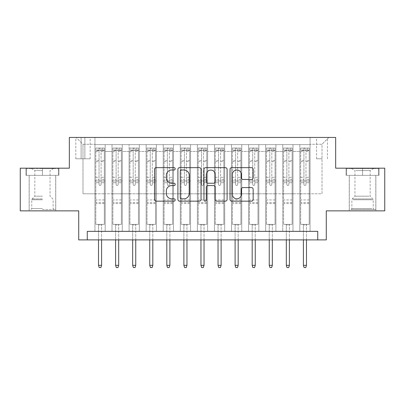 <?xml version="1.0" encoding="UTF-8"?>
<svg xmlns="http://www.w3.org/2000/svg" width="405" height="405" viewBox="0 0 405 405"><rect width="100%" height="100%" fill="white"/><g stroke="black" fill="none" stroke-linecap="round" stroke-linejoin="round"><path stroke-width="0.3" stroke-dasharray="2.02 1.52" d="M175.183 168.819A1.174 1.174 0 0 0 174.013 167.645L156.208 167.645A1.676 1.676 0 0 0 154.533 169.32L154.533 199.483A1.676 1.676 0 0 0 156.208 201.158L174.013 201.158A1.174 1.174 0 0 0 175.183 199.989A1.174 1.174 0 0 0 174.013 198.815L171.71 198.815A5.361 5.361 0 0 1 166.344 193.453L166.344 190.937A5.361 5.361 0 0 1 171.71 185.576L174.013 185.576A1.174 1.174 0 0 0 175.183 184.402A1.174 1.174 0 0 0 174.013 183.232L171.71 183.232A5.361 5.361 0 0 1 166.344 177.866L166.344 175.355A5.361 5.361 0 0 1 171.71 169.994L174.013 169.994A1.174 1.174 0 0 0 175.183 168.819M362.556 175.355L379.029 175.355L362.556 175.355L362.556 168.186L379.029 168.186L346.083 168.186L362.556 168.186L362.556 175.355L346.594 175.355L378.518 175.355L362.556 175.355L362.556 168.526L346.594 168.526L378.518 168.526L362.556 168.526L362.556 175.355M362.556 210.863L349.237 210.863L362.556 210.863M322.01 137.452L316.543 137.452L322.01 137.452M322.01 158.795L316.543 158.795L322.01 158.795M42.444 175.355L25.971 175.355L42.444 175.355L42.444 168.186L58.917 168.186L25.971 168.186L42.444 168.186L42.444 175.355L55.677 175.355L26.482 175.355L58.406 175.355L29.211 175.355L42.444 175.355L42.444 168.526L26.482 168.526L58.406 168.526L42.444 168.526L53.541 168.526L42.444 168.526L42.444 175.355M42.444 210.863L55.763 210.863L42.444 210.863M384.75 168.186L384.75 210.863L326.278 210.863L326.278 239.887L78.722 239.887L78.722 210.863L20.25 210.863L20.25 168.186L69.336 168.186L69.336 137.452L335.664 137.452L335.664 168.186L384.75 168.186M310.058 231.351L310.058 144.625L94.942 144.625L94.942 231.351L105.189 231.351L94.942 231.351L105.189 231.351L94.942 231.351L94.942 144.625L105.189 144.625L105.189 231.351L105.189 144.625L105.189 193.792L112.013 193.792L105.189 193.792L105.189 144.625L94.942 144.625L310.058 144.625L310.058 231.351L299.811 231.351L299.811 144.625L282.741 144.625L282.741 231.351L282.741 144.625L292.987 144.625L292.987 231.351L292.987 144.625L292.987 193.792L292.987 144.625L299.811 144.625L299.811 231.351L310.058 231.351L299.811 231.351L310.058 231.351L310.058 144.281L310.058 193.792L322.01 193.792L322.01 144.281L310.058 144.281L322.01 144.281L322.01 193.792L310.058 193.792L310.058 180.989L310.058 231.351M282.741 231.351L292.987 231.351L282.741 231.351L292.987 231.351L282.741 231.351L282.741 180.989L282.741 193.792L275.911 193.792L275.911 151.455L275.911 193.792L282.741 193.792L282.741 151.455L282.741 193.792L299.811 193.792L292.987 193.792L292.987 180.989L292.987 193.792L282.741 193.792L282.741 180.989L292.987 180.989L292.987 231.351L292.987 180.989L282.741 180.989L282.741 231.351M275.911 231.351L275.911 144.625L265.67 144.625L265.67 231.351L265.67 144.625L275.911 144.625L275.911 231.351L265.67 231.351L275.911 231.351L265.67 231.351L275.911 231.351L275.911 180.989L275.911 231.351M258.841 231.351L258.841 144.625L248.594 144.625L248.594 231.351L248.594 144.625L258.841 144.625L258.841 231.351L248.594 231.351L258.841 231.351L248.594 231.351L258.841 231.351L258.841 151.455L258.841 193.792L265.67 193.792L258.841 193.792L258.841 180.989L258.841 231.351M241.765 231.351L241.765 144.625L231.523 144.625L231.523 231.351L231.523 144.625L241.765 144.625L241.765 231.351L231.523 231.351L241.765 231.351L231.523 231.351L241.765 231.351L241.765 151.455L241.765 193.792L248.594 193.792L241.765 193.792L241.765 180.989L241.765 231.351M224.694 231.351L224.694 144.625L214.453 144.625L214.453 231.351L214.453 144.625L224.694 144.625L224.694 231.351L214.453 231.351L224.694 231.351L214.453 231.351L224.694 231.351L224.694 151.455L224.694 193.792L231.523 193.792L224.694 193.792L224.694 180.989L224.694 231.351M207.623 231.351L207.623 144.625L197.377 144.625L197.377 231.351L197.377 144.625L207.623 144.625L207.623 231.351L197.377 231.351L207.623 231.351L197.377 231.351L207.623 231.351L207.623 151.455L207.623 193.792L214.453 193.792L207.623 193.792L207.623 180.989L207.623 231.351M190.547 231.351L190.547 144.625L180.306 144.625L180.306 231.351L180.306 144.625L190.547 144.625L190.547 231.351L180.306 231.351L190.547 231.351L180.306 231.351L190.547 231.351L190.547 151.455L190.547 193.792L197.377 193.792L190.547 193.792L190.547 180.989L190.547 231.351M173.477 231.351L173.477 144.625L163.235 144.625L163.235 231.351L163.235 144.625L173.477 144.625L173.477 231.351L163.235 231.351L173.477 231.351L163.235 231.351L173.477 231.351L173.477 151.455L173.477 193.792L180.306 193.792L173.477 193.792L173.477 180.989L173.477 231.351M156.406 231.351L156.406 144.625L146.159 144.625L146.159 231.351L146.159 144.625L156.406 144.625L156.406 231.351L146.159 231.351L156.406 231.351L146.159 231.351L156.406 231.351L156.406 151.455L156.406 193.792L163.235 193.792L156.406 193.792L156.406 180.989L156.406 231.351M139.33 231.351L139.33 144.625L129.089 144.625L129.089 231.351L129.089 144.625L139.33 144.625L139.33 231.351L129.089 231.351L139.33 231.351L129.089 231.351L139.33 231.351L139.33 151.455L139.33 193.792L146.159 193.792L139.33 193.792L139.33 180.989L139.33 231.351M122.259 231.351L122.259 144.625L112.013 144.625L112.013 231.351L112.013 144.625L122.259 144.625L122.259 231.351L112.013 231.351L122.259 231.351L112.013 231.351L122.259 231.351L122.259 180.989L122.259 231.351M299.811 151.455L299.811 193.792L299.811 144.625L299.811 151.455L292.987 151.455L299.811 151.455M265.67 151.455L265.67 193.792L265.67 144.625L258.841 144.625L258.841 151.455L258.841 144.625L265.67 144.625L265.67 151.455L258.841 151.455L265.67 151.455M248.594 151.455L248.594 193.792L248.594 144.625L241.765 144.625L241.765 151.455L241.765 144.625L248.594 144.625L248.594 151.455L241.765 151.455L248.594 151.455M231.523 151.455L231.523 193.792L231.523 144.625L224.694 144.625L224.694 151.455L224.694 144.625L231.523 144.625L231.523 151.455L224.694 151.455L231.523 151.455M214.453 151.455L214.453 193.792L214.453 144.625L207.623 144.625L207.623 151.455L207.623 144.625L214.453 144.625L214.453 151.455L207.623 151.455L214.453 151.455M197.377 151.455L197.377 193.792L197.377 144.625L190.547 144.625L190.547 151.455L190.547 144.625L197.377 144.625L197.377 151.455L190.547 151.455L197.377 151.455M180.306 151.455L180.306 193.792L180.306 144.625L173.477 144.625L173.477 151.455L173.477 144.625L180.306 144.625L180.306 151.455L173.477 151.455L180.306 151.455M163.235 151.455L163.235 193.792L163.235 144.625L156.406 144.625L156.406 151.455L156.406 144.625L163.235 144.625L163.235 151.455L156.406 151.455L163.235 151.455M146.159 151.455L146.159 193.792L146.159 144.625L139.33 144.625L139.33 151.455L139.33 144.625L146.159 144.625L146.159 151.455L139.33 151.455L146.159 151.455M122.259 151.455L122.259 193.792L122.259 144.625L122.259 151.455L129.089 151.455L129.089 193.792L122.259 193.792L129.089 193.792L129.089 144.625L122.259 144.625L129.089 144.625L129.089 151.455L122.259 151.455M87.262 239.887L87.262 231.351L87.262 239.887L87.262 231.351L317.738 231.351L87.262 231.351L317.738 231.351L317.738 239.887M81.111 137.452L75.821 137.452L81.111 137.452L81.111 158.795L75.821 158.795L84.868 158.795L81.111 158.795L81.111 137.452M84.868 137.452L90.163 137.452L84.868 137.452L84.868 158.795L90.163 158.795L84.868 158.795L84.868 137.452M310.058 137.452L94.942 137.452L328.84 137.452L310.058 137.452L310.058 144.625L310.058 137.452M94.942 137.452L76.16 137.452L94.942 137.452L94.942 193.792L82.99 193.792L82.99 144.281L94.942 144.281L82.99 144.281L76.16 137.452L82.99 144.281L82.99 193.792L94.942 193.792L94.942 137.452M112.013 151.455L112.013 193.792L112.013 144.625L105.189 144.625L112.013 144.625L112.013 151.455L105.189 151.455L112.013 151.455M282.741 144.625L275.911 144.625L275.911 151.455L275.911 144.625L282.741 144.625L282.741 151.455L282.741 144.625M265.67 193.792L275.911 193.792L265.67 193.792L265.67 180.989L265.67 193.792M248.594 193.792L258.841 193.792L248.594 193.792L248.594 180.989L248.594 193.792M231.523 193.792L241.765 193.792L231.523 193.792L231.523 180.989L231.523 193.792M214.453 193.792L224.694 193.792L214.453 193.792L214.453 180.989L214.453 193.792M197.377 193.792L207.623 193.792L197.377 193.792L197.377 180.989L197.377 193.792M180.306 193.792L190.547 193.792L180.306 193.792L180.306 180.989L180.306 193.792M163.235 193.792L173.477 193.792L163.235 193.792L163.235 180.989L163.235 193.792M146.159 193.792L156.406 193.792L146.159 193.792L146.159 180.989L146.159 193.792M129.089 193.792L139.33 193.792L129.089 193.792L129.089 180.989L129.089 193.792M112.013 193.792L122.259 193.792L122.259 180.989L122.259 193.792L112.013 193.792L112.013 180.989L122.259 180.989L112.013 180.989L112.013 231.351L112.013 193.792M94.942 193.792L105.189 193.792L105.189 180.989L105.189 231.351L105.189 180.989L105.189 193.792L94.942 193.792L94.942 180.989L105.189 180.989L94.942 180.989L94.942 231.351L94.942 193.792M299.811 193.792L310.058 193.792L299.811 193.792L299.811 180.989L299.811 193.792M94.942 180.989L105.189 180.989L94.942 180.989M112.013 180.989L122.259 180.989L112.013 180.989M129.089 180.989L139.33 180.989L129.089 180.989L129.089 231.351L129.089 180.989L139.33 180.989L129.089 180.989M146.159 180.989L156.406 180.989L146.159 180.989L146.159 231.351L146.159 180.989L156.406 180.989L146.159 180.989M163.235 180.989L173.477 180.989L163.235 180.989L163.235 231.351L163.235 180.989L173.477 180.989L163.235 180.989M180.306 180.989L190.547 180.989L180.306 180.989L180.306 231.351L180.306 180.989L190.547 180.989L180.306 180.989M197.377 180.989L207.623 180.989L197.377 180.989L197.377 231.351L197.377 180.989L207.623 180.989L197.377 180.989M214.453 180.989L224.694 180.989L214.453 180.989L214.453 231.351L214.453 180.989L224.694 180.989L214.453 180.989M231.523 180.989L241.765 180.989L231.523 180.989L231.523 231.351L231.523 180.989L241.765 180.989L231.523 180.989M248.594 180.989L258.841 180.989L248.594 180.989L248.594 231.351L248.594 180.989L258.841 180.989L248.594 180.989M265.67 180.989L275.911 180.989L265.67 180.989L265.67 231.351L265.67 180.989L275.911 180.989L265.67 180.989M282.741 180.989L292.987 180.989L282.741 180.989M299.811 180.989L310.058 180.989L299.811 180.989L299.811 231.351L299.811 180.989L310.058 180.989L299.811 180.989M328.84 137.452L322.01 144.281L328.84 137.452M25.971 175.355L25.971 168.186L25.971 175.355M58.917 175.355L58.917 168.186L58.917 175.355M379.029 175.355L379.029 168.186L379.029 175.355M346.083 175.355L346.083 168.186L346.083 175.355M201.032 199.483L201.032 169.32A1.676 1.676 0 0 0 199.356 167.645L179.582 167.645A1.676 1.676 0 0 0 177.906 169.32L177.906 199.483A1.676 1.676 0 0 0 179.582 201.158L199.356 201.158A1.676 1.676 0 0 0 201.032 199.483M181.425 169.994A1.174 1.174 0 0 0 180.255 171.163L180.255 197.64A1.174 1.174 0 0 0 181.425 198.815L183.855 198.815A5.361 5.361 0 0 0 189.221 193.453L189.221 175.355A5.361 5.361 0 0 0 183.855 169.994L181.425 169.994M205.644 167.645L225.418 167.645A1.676 1.676 0 0 1 227.094 169.32L227.094 199.483A1.676 1.676 0 0 1 225.418 201.158L216.953 201.158A1.676 1.676 0 0 1 215.278 199.483L215.278 187.252A1.676 1.676 0 0 0 213.602 185.576L207.988 185.576A1.676 1.676 0 0 0 206.312 187.252L206.312 199.989A1.174 1.174 0 0 1 205.138 201.158A1.174 1.174 0 0 1 203.968 199.989L203.968 169.32A1.676 1.676 0 0 1 205.644 167.645M215.278 174.56A4.48 4.48 0 0 0 210.797 170.075A4.48 4.48 0 0 0 206.312 174.56L206.312 181.556A1.676 1.676 0 0 0 207.988 183.232L213.602 183.232A1.676 1.676 0 0 0 215.278 181.556L215.278 174.56M243.01 179.461L251.475 179.461A1.676 1.676 0 0 0 253.15 177.785L253.15 169.32A1.676 1.676 0 0 0 251.475 167.645L231.701 167.645A1.676 1.676 0 0 0 230.025 169.32L230.025 199.483A1.676 1.676 0 0 0 231.701 201.158L251.475 201.158A1.676 1.676 0 0 0 253.15 199.483L253.15 189.262A1.676 1.676 0 0 0 251.475 187.586L243.01 187.586A1.676 1.676 0 0 0 241.334 189.262L241.334 194.334A4.48 4.48 0 0 1 236.854 198.815A4.48 4.48 0 0 1 232.369 194.334L232.369 174.474A4.48 4.48 0 0 1 236.854 169.994A4.48 4.48 0 0 1 241.334 174.474L241.334 177.785A1.676 1.676 0 0 0 243.01 179.461M99.038 184.402A1.023 1.023 90 0 0 100.065 185.429A1.023 1.023 -90 0 1 99.038 184.402L99.038 182.69L99.038 184.402M102.627 148.038L102.627 150.26L104.333 150.26L104.333 148.038L95.798 148.038L95.798 224.355L95.798 182.69L99.038 182.69L99.038 179.531L95.798 179.531M95.798 148.038L95.798 182.69L99.038 182.69L99.038 150.706C99.721 150.113 100.405 150.113 101.088 150.706L101.088 177.314L104.333 177.314L104.333 224.355L95.798 224.355L102.197 224.355L101.599 224.952L98.526 224.952L101.599 224.952L101.599 265.326L98.526 265.326L98.526 224.952L97.929 224.355L98.526 224.952L98.526 239.887M104.333 150.26L104.333 177.314M104.333 148.038L104.333 224.355L102.197 224.355L101.599 224.952L101.599 239.887M102.627 150.26L97.504 150.26L97.504 148.038M95.798 150.26L97.504 150.26M101.088 184.402A1.023 1.023 -90 0 1 100.065 185.429A1.023 1.023 90 0 0 101.088 184.402L101.088 182.69L101.088 184.402M104.333 179.531L101.088 179.531L101.088 182.69L101.088 177.314M101.088 179.531L101.088 148.25L99.038 148.25L99.038 179.531M104.287 148.038L95.838 148.038L104.287 148.038M95.838 150.26L104.287 150.26L95.838 150.26M104.333 203.523L95.798 203.523M98.526 265.326L99.21 267.548L100.916 267.548L101.599 265.326M101.088 150.706L101.088 148.25M99.038 150.706L99.038 148.25L99.038 150.706M42.444 209.501L55.677 209.501L42.444 209.501M42.444 208.646L31.772 208.646L42.444 208.646M42.444 170.546L34.845 170.546L42.444 170.546M42.444 196.182L34.845 196.182L42.444 196.182M58.406 175.355L58.406 168.526L58.406 175.355M26.482 175.355L26.482 168.526L26.482 175.355M352.578 209.501L374.078 209.501L352.578 209.501M371.795 208.646L351.884 208.646L371.795 208.646M352.947 168.526L373.653 168.526L352.947 168.526M355.975 170.546L370.155 170.546L355.975 170.546M369.137 196.182L354.957 196.182L369.137 196.182M351.094 209.501L375.789 209.501L351.094 209.501M351.094 175.355L375.789 175.355L351.094 175.355M378.518 175.355L378.518 168.526L378.518 175.355M346.594 175.355L346.594 168.526L346.594 175.355M116.114 184.402A1.023 1.023 91.9 0 0 117.136 185.429A1.023 1.023 -88.1 0 1 116.114 184.402L116.114 182.69L116.114 184.402M119.698 148.038L119.698 150.26L121.404 150.26L121.404 148.038L112.868 148.038L112.868 224.355L112.868 182.69L116.114 182.69L116.114 179.531L112.868 179.531M112.868 148.038L112.868 182.69L116.114 182.69L116.114 150.706C116.792 150.113 117.475 150.113 118.164 150.706L118.164 177.314L121.404 177.314L121.404 224.355L112.868 224.355L119.272 224.355L118.675 224.952L115.602 224.952L118.675 224.952L118.675 265.326L115.602 265.326L115.602 224.952L115.005 224.355L115.602 224.952L115.602 239.887M121.404 150.26L121.404 177.314M121.404 148.038L121.404 224.355L119.272 224.355L118.675 224.952L118.675 239.887M119.698 150.26L114.574 150.26L114.574 148.038M112.868 150.26L114.574 150.26M118.164 184.402A1.023 1.023 -88.1 0 1 117.136 185.429A1.023 1.023 91.9 0 0 118.164 184.402L118.164 182.69L118.164 184.402M121.404 179.531L118.164 179.531L118.164 182.69L118.164 177.314M118.164 179.531L118.164 148.25L116.114 148.25L116.114 179.531M121.363 148.038L112.914 148.038L121.363 148.038M112.914 150.26L121.363 150.26L112.914 150.26M121.404 203.523L112.868 203.523M115.602 265.326L116.286 267.548L117.992 267.548L118.675 265.326M118.164 150.706L118.164 148.25M116.114 150.706L116.114 148.25L116.114 150.706M133.184 184.402A1.023 1.023 91.9 0 0 134.212 185.429A1.023 1.023 -88.1 0 1 133.184 184.402L133.184 182.69L133.184 184.402M136.769 148.038L136.769 150.26L138.48 150.26L138.48 148.038L129.939 148.038L129.939 224.355L129.939 182.69L133.184 182.69L133.184 179.531L129.939 179.531M129.939 148.038L129.939 182.69L133.184 182.69L133.184 150.706C133.868 150.113 134.551 150.113 135.235 150.706L135.235 177.314L138.48 177.314L138.48 224.355L129.939 224.355L136.343 224.355L135.746 224.952L132.673 224.952L135.746 224.952L135.746 265.326L132.673 265.326L132.673 224.952L132.076 224.355L132.673 224.952L132.673 239.887M138.48 150.26L138.48 177.314M138.48 148.038L138.48 224.355L136.343 224.355L135.746 224.952L135.746 239.887M136.769 150.26L131.65 150.26L131.65 148.038M129.939 150.26L131.65 150.26M135.235 184.402A1.023 1.023 -88.1 0 1 134.212 185.429A1.023 1.023 91.9 0 0 135.235 184.402L135.235 182.69L135.235 184.402M138.48 179.531L135.235 179.531L135.235 182.69L135.235 177.314M135.235 179.531L135.235 148.25L133.184 148.25L133.184 179.531M138.434 148.038L129.985 148.038L138.434 148.038M129.985 150.26L138.434 150.26L129.985 150.26M138.48 203.523L129.939 203.523M132.673 265.326L133.356 267.548L135.062 267.548L135.746 265.326M135.235 150.706L135.235 148.25M133.184 150.706L133.184 148.25L133.184 150.706M150.26 184.402A1.023 1.023 91.9 0 0 151.283 185.429A1.023 1.023 -88.1 0 1 150.26 184.402L150.26 182.69L150.26 184.402M153.844 148.038L153.844 150.26L155.55 150.26L155.55 148.038L147.015 148.038L147.015 224.355L147.015 182.69L150.26 182.69L150.26 179.531L147.015 179.531M147.015 148.038L147.015 182.69L150.26 182.69L150.26 150.706C150.938 150.113 151.622 150.113 152.305 150.706L152.305 177.314L155.55 177.314L155.55 224.355L147.015 224.355L153.414 224.355L152.817 224.952L149.744 224.952L152.817 224.952L152.817 265.326L149.744 265.326L149.744 224.952L149.146 224.355L149.744 224.952L149.744 239.887M155.55 150.26L155.55 177.314M155.55 148.038L155.55 224.355L153.414 224.355L152.817 224.952L152.817 239.887M153.844 150.26L148.721 150.26L148.721 148.038M147.015 150.26L148.721 150.26M152.305 184.402A1.023 1.023 -88.1 0 1 151.283 185.429A1.023 1.023 91.9 0 0 152.305 184.402L152.305 182.69L152.305 184.402M155.55 179.531L152.305 179.531L152.305 182.69L152.305 177.314M152.305 179.531L152.305 148.25L150.26 148.25L150.26 179.531M155.51 148.038L147.055 148.038L155.51 148.038M147.055 150.26L155.51 150.26L147.055 150.26M155.55 203.523L147.015 203.523M149.744 265.326L150.427 267.548L152.138 267.548L152.817 265.326M152.305 150.706L152.305 148.25M150.26 150.706L150.26 148.25L150.26 150.706M167.331 184.402A1.023 1.023 91.9 0 0 168.353 185.429A1.023 1.023 -88.1 0 1 167.331 184.402L167.331 182.69L167.331 184.402M170.915 148.038L170.915 150.26L172.621 150.26L172.621 148.038L164.086 148.038L164.086 224.355L164.086 182.69L167.331 182.69L167.331 179.531L164.086 179.531M164.086 148.038L164.086 182.69L167.331 182.69L167.331 150.706C168.009 150.113 168.693 150.113 169.381 150.706L169.381 177.314L172.621 177.314L172.621 224.355L164.086 224.355L170.49 224.355L169.892 224.952L166.819 224.952L169.892 224.952L169.892 265.326L166.819 265.326L166.819 224.952L166.222 224.355L166.819 224.952L166.819 239.887M172.621 150.26L172.621 177.314M172.621 148.038L172.621 224.355L170.49 224.355L169.892 224.952L169.892 239.887M170.915 150.26L165.792 150.26L165.792 148.038M164.086 150.26L165.792 150.26M169.381 184.402A1.023 1.023 -88.1 0 1 168.353 185.429A1.023 1.023 91.9 0 0 169.381 184.402L169.381 182.69L169.381 184.402M172.621 179.531L169.381 179.531L169.381 182.69L169.381 177.314M169.381 179.531L169.381 148.25L167.331 148.25L167.331 179.531M172.581 148.038L164.131 148.038L172.581 148.038M164.131 150.26L172.581 150.26L164.131 150.26M172.621 203.523L164.086 203.523M166.819 265.326L167.503 267.548L169.209 267.548L169.892 265.326M169.381 150.706L169.381 148.25M167.331 150.706L167.331 148.25L167.331 150.706M184.402 184.402A1.023 1.023 91.9 0 0 185.429 185.429A1.023 1.023 -88.1 0 1 184.402 184.402L184.402 182.69L184.402 184.402M187.986 148.038L187.986 150.26L189.697 150.26L189.697 148.038L181.162 148.038L181.162 224.355L181.162 182.69L184.402 182.69L184.402 179.531L181.162 179.531M181.162 148.038L181.162 182.69L184.402 182.69L184.402 150.706C185.085 150.113 185.768 150.113 186.452 150.706L186.452 177.314L189.697 177.314L189.697 224.355L181.162 224.355L187.561 224.355L186.963 224.952L183.89 224.952L186.963 224.952L186.963 265.326L183.89 265.326L183.89 224.952L183.293 224.355L183.89 224.952L183.89 239.887M189.697 150.26L189.697 177.314M189.697 148.038L189.697 224.355L187.561 224.355L186.963 224.952L186.963 239.887M187.986 150.26L182.868 150.26L182.868 148.038M181.162 150.26L182.868 150.26M186.452 184.402A1.023 1.023 -88.1 0 1 185.429 185.429A1.023 1.023 91.9 0 0 186.452 184.402L186.452 182.69L186.452 184.402M189.697 179.531L186.452 179.531L186.452 182.69L186.452 177.314M186.452 179.531L186.452 148.25L184.402 148.25L184.402 179.531M189.651 148.038L181.202 148.038L189.651 148.038M181.202 150.26L189.651 150.26L181.202 150.26M189.697 203.523L181.162 203.523M183.89 265.326L184.574 267.548L186.28 267.548L186.963 265.326M186.452 150.706L186.452 148.25M184.402 150.706L184.402 148.25L184.402 150.706M201.477 184.402A1.023 1.023 91.9 0 0 202.5 185.429A1.023 1.023 -88.1 0 1 201.477 184.402L201.477 182.69L201.477 184.402M205.062 148.038L205.062 150.26L206.768 150.26L206.768 148.038L198.232 148.038L198.232 224.355L198.232 182.69L201.477 182.69L201.477 179.531L198.232 179.531M198.232 148.038L198.232 182.69L201.477 182.69L201.477 150.706C202.156 150.113 202.839 150.113 203.523 150.706L203.523 177.314L206.768 177.314L206.768 224.355L198.232 224.355L204.636 224.355L204.039 224.952L200.961 224.952L204.039 224.952L204.039 265.326L200.961 265.326L200.961 224.952L200.364 224.355L200.961 224.952L200.961 239.887M206.768 150.26L206.768 177.314M206.768 148.038L206.768 224.355L204.636 224.355L204.039 224.952L204.039 239.887M205.062 150.26L199.938 150.26L199.938 148.038M198.232 150.26L199.938 150.26M203.523 184.402A1.023 1.023 -88.1 0 1 202.5 185.429A1.023 1.023 91.9 0 0 203.523 184.402L203.523 182.69L203.523 184.402M206.768 179.531L203.523 179.531L203.523 182.69L203.523 177.314M203.523 179.531L203.523 148.25L201.477 148.25L201.477 179.531M206.727 148.038L198.273 148.038L206.727 148.038M198.273 150.26L206.727 150.26L198.273 150.26M206.768 203.523L198.232 203.523M200.961 265.326L201.644 267.548L203.356 267.548L204.039 265.326M203.523 150.706L203.523 148.25M201.477 150.706L201.477 148.25L201.477 150.706M218.548 184.402A1.023 1.023 91.9 0 0 219.571 185.429A1.023 1.023 -88.1 0 1 218.548 184.402L218.548 182.69L218.548 184.402M222.132 148.038L222.132 150.26L223.838 150.26L223.838 148.038L215.303 148.038L215.303 224.355L215.303 182.69L218.548 182.69L218.548 179.531L215.303 179.531M215.303 148.038L215.303 182.69L218.548 182.69L218.548 150.706C219.232 150.113 219.91 150.113 220.598 150.706L220.598 177.314L223.838 177.314L223.838 224.355L215.303 224.355L221.707 224.355L221.11 224.952L218.037 224.952L221.11 224.952L221.11 265.326L218.037 265.326L218.037 224.952L217.439 224.355L218.037 224.952L218.037 239.887M223.838 150.26L223.838 177.314M223.838 148.038L223.838 224.355L221.707 224.355L221.11 224.952L221.11 239.887M222.132 150.26L217.014 150.26L217.014 148.038M215.303 150.26L217.014 150.26M220.598 184.402A1.023 1.023 -88.1 0 1 219.571 185.429A1.023 1.023 91.9 0 0 220.598 184.402L220.598 182.69L220.598 184.402M223.838 179.531L220.598 179.531L220.598 182.69L220.598 177.314M220.598 179.531L220.598 148.25L218.548 148.25L218.548 179.531M223.798 148.038L215.349 148.038L223.798 148.038M215.349 150.26L223.798 150.26L215.349 150.26M223.838 203.523L215.303 203.523M218.037 265.326L218.72 267.548L220.426 267.548L221.11 265.326M220.598 150.706L220.598 148.25M218.548 150.706L218.548 148.25L218.548 150.706M235.619 184.402A1.023 1.023 91.9 0 0 236.647 185.429A1.023 1.023 -88.1 0 1 235.619 184.402L235.619 182.69L235.619 184.402M239.208 148.038L239.208 150.26L240.914 150.26L240.914 148.038L232.379 148.038L232.379 224.355L232.379 182.69L235.619 182.69L235.619 179.531L232.379 179.531M232.379 148.038L232.379 182.69L235.619 182.69L235.619 150.706C236.302 150.113 236.986 150.113 237.669 150.706L237.669 177.314L240.914 177.314L240.914 224.355L232.379 224.355L238.778 224.355L238.18 224.952L235.108 224.952L238.18 224.952L238.18 265.326L235.108 265.326L235.108 224.952L234.51 224.355L235.108 224.952L235.108 239.887M240.914 150.26L240.914 177.314M240.914 148.038L240.914 224.355L238.778 224.355L238.18 224.952L238.18 239.887M239.208 150.26L234.085 150.26L234.085 148.038M232.379 150.26L234.085 150.26M237.669 184.402A1.023 1.023 -88.1 0 1 236.647 185.429A1.023 1.023 91.9 0 0 237.669 184.402L237.669 182.69L237.669 184.402M240.914 179.531L237.669 179.531L237.669 182.69L237.669 177.314M237.669 179.531L237.669 148.25L235.619 148.25L235.619 179.531M240.869 148.038L232.419 148.038L240.869 148.038M232.419 150.26L240.869 150.26L232.419 150.26M240.914 203.523L232.379 203.523M235.108 265.326L235.791 267.548L237.497 267.548L238.18 265.326M237.669 150.706L237.669 148.25M235.619 150.706L235.619 148.25L235.619 150.706M252.695 184.402A1.023 1.023 91.9 0 0 253.717 185.429A1.023 1.023 -88.1 0 1 252.695 184.402L252.695 182.69L252.695 184.402M256.279 148.038L256.279 150.26L257.985 150.26L257.985 148.038L249.45 148.038L249.45 224.355L249.45 182.69L252.695 182.69L252.695 179.531L249.45 179.531M249.45 148.038L249.45 182.69L252.695 182.69L252.695 150.706C253.373 150.113 254.056 150.113 254.74 150.706L254.74 177.314L257.985 177.314L257.985 224.355L249.45 224.355L255.854 224.355L255.256 224.952L252.183 224.952L255.256 224.952L255.256 265.326L252.183 265.326L252.183 224.952L251.586 224.355L252.183 224.952L252.183 239.887M257.985 150.26L257.985 177.314M257.985 148.038L257.985 224.355L255.854 224.355L255.256 224.952L255.256 239.887M256.279 150.26L251.156 150.26L251.156 148.038M249.45 150.26L251.156 150.26M254.74 184.402A1.023 1.023 -88.1 0 1 253.717 185.429A1.023 1.023 91.9 0 0 254.74 184.402L254.74 182.69L254.74 184.402M257.985 179.531L254.74 179.531L254.74 182.69L254.74 177.314M254.74 179.531L254.74 148.25L252.695 148.25L252.695 179.531M257.945 148.038L249.49 148.038L257.945 148.038M249.49 150.26L257.945 150.26L249.49 150.26M257.985 203.523L249.45 203.523M252.183 265.326L252.862 267.548L254.573 267.548L255.256 265.326M254.74 150.706L254.74 148.25M252.695 150.706L252.695 148.25L252.695 150.706M269.765 184.402A1.023 1.023 91.9 0 0 270.788 185.429A1.023 1.023 -88.1 0 1 269.765 184.402L269.765 182.69L269.765 184.402M273.35 148.038L273.35 150.26L275.061 150.26L275.061 148.038L266.52 148.038L266.52 224.355L266.52 182.69L269.765 182.69L269.765 179.531L266.52 179.531M266.52 148.038L266.52 182.69L269.765 182.69L269.765 150.706C270.449 150.113 271.132 150.113 271.816 150.706L271.816 177.314L275.061 177.314L275.061 224.355L266.52 224.355L272.924 224.355L272.327 224.952L269.254 224.952L272.327 224.952L272.327 265.326L269.254 265.326L269.254 224.952L268.657 224.355L269.254 224.952L269.254 239.887M275.061 150.26L275.061 177.314M275.061 148.038L275.061 224.355L272.924 224.355L272.327 224.952L272.327 239.887M273.35 150.26L268.231 150.26L268.231 148.038M266.52 150.26L268.231 150.26M271.816 184.402A1.023 1.023 -88.1 0 1 270.788 185.429A1.023 1.023 91.9 0 0 271.816 184.402L271.816 182.69L271.816 184.402M275.061 179.531L271.816 179.531L271.816 182.69L271.816 177.314M271.816 179.531L271.816 148.25L269.765 148.25L269.765 179.531M275.015 148.038L266.566 148.038L275.015 148.038M266.566 150.26L275.015 150.26L266.566 150.26M275.061 203.523L266.52 203.523M269.254 265.326L269.938 267.548L271.644 267.548L272.327 265.326M271.816 150.706L271.816 148.25M269.765 150.706L269.765 148.25L269.765 150.706M286.836 184.402A1.023 1.023 91.9 0 0 287.864 185.429A1.023 1.023 -88.1 0 1 286.836 184.402L286.836 182.69L286.836 184.402M290.425 148.038L290.425 150.26L292.132 150.26L292.132 148.038L283.596 148.038L283.596 224.355L283.596 182.69L286.836 182.69L286.836 179.531L283.596 179.531M283.596 148.038L283.596 182.69L286.836 182.69L286.836 150.706C287.52 150.113 288.203 150.113 288.886 150.706L288.886 177.314L292.132 177.314L292.132 224.355L283.596 224.355L289.995 224.355L289.398 224.952L286.325 224.952L289.398 224.952L289.398 265.326L286.325 265.326L286.325 224.952L285.727 224.355L286.325 224.952L286.325 239.887M292.132 150.26L292.132 177.314M292.132 148.038L292.132 224.355L289.995 224.355L289.398 224.952L289.398 239.887M290.425 150.26L285.302 150.26L285.302 148.038M283.596 150.26L285.302 150.26M288.886 184.402A1.023 1.023 -88.1 0 1 287.864 185.429A1.023 1.023 91.9 0 0 288.886 184.402L288.886 182.69L288.886 184.402M292.132 179.531L288.886 179.531L288.886 182.69L288.886 177.314M288.886 179.531L288.886 148.25L286.836 148.25L286.836 179.531M292.086 148.038L283.637 148.038L292.086 148.038M283.637 150.26L292.086 150.26L283.637 150.26M292.132 203.523L283.596 203.523M286.325 265.326L287.008 267.548L288.714 267.548L289.398 265.326M288.886 150.706L288.886 148.25M286.836 150.706L286.836 148.25L286.836 150.706M303.912 184.402A1.023 1.023 91.9 0 0 304.935 185.429A1.023 1.023 -88.1 0 1 303.912 184.402L303.912 182.69L303.912 184.402M307.496 148.038L307.496 150.26L309.202 150.26L309.202 148.038L300.667 148.038L300.667 224.355L300.667 182.69L303.912 182.69L303.912 179.531L300.667 179.531M300.667 148.038L300.667 182.69L303.912 182.69L303.912 150.706C304.59 150.113 305.274 150.113 305.962 150.706L305.962 177.314L309.202 177.314L309.202 224.355L300.667 224.355L307.071 224.355L306.474 224.952L303.401 224.952L306.474 224.952L306.474 265.326L303.401 265.326L303.401 224.952L302.803 224.355L303.401 224.952L303.401 239.887M309.202 150.26L309.202 177.314M309.202 148.038L309.202 224.355L307.071 224.355L306.474 224.952L306.474 239.887M307.496 150.26L302.373 150.26L302.373 148.038M300.667 150.26L302.373 150.26M305.962 184.402A1.023 1.023 -88.1 0 1 304.935 185.429A1.023 1.023 91.9 0 0 305.962 184.402L305.962 182.69L305.962 184.402M309.202 179.531L305.962 179.531L305.962 182.69L305.962 177.314M305.962 179.531L305.962 148.25L303.912 148.25L303.912 179.531M309.162 148.038L300.712 148.038L309.162 148.038M300.712 150.26L309.162 150.26L300.712 150.26M309.202 203.523L300.667 203.523M303.401 265.326L304.084 267.548L305.79 267.548L306.474 265.326M305.962 150.706L305.962 148.25M303.912 150.706L303.912 148.25L303.912 150.706M282.741 151.455L275.911 151.455L282.741 151.455M104.333 199.938L95.798 199.938M104.333 182.69L101.088 182.69L104.333 182.69M95.798 177.314L99.038 177.314M99.038 160.608L95.798 160.608M104.333 160.608L101.088 160.608M95.798 161.605L99.038 161.605M101.088 161.605L104.333 161.605M99.038 150.528L95.798 150.528M95.798 151.526L99.038 151.526M104.333 150.528L101.088 150.528M101.088 151.526L104.333 151.526M104.333 202.561L95.798 202.561M42.444 199.751L31.772 199.751L42.444 199.751M42.444 198.906L32.122 198.906L42.444 198.906M353.317 199.751L373.228 199.751L353.317 199.751M371.491 198.906L352.234 198.906L371.491 198.906M121.404 199.938L112.868 199.938M121.404 182.69L118.164 182.69L121.404 182.69M112.868 177.314L116.114 177.314M116.114 160.608L112.868 160.608M121.404 160.608L118.164 160.608M112.868 161.605L116.114 161.605M118.164 161.605L121.404 161.605M116.114 150.528L112.868 150.528M112.868 151.526L116.114 151.526M121.404 150.528L118.164 150.528M118.164 151.526L121.404 151.526M121.404 202.561L112.868 202.561M138.48 199.938L129.939 199.938M138.48 182.69L135.235 182.69L138.48 182.69M129.939 177.314L133.184 177.314M133.184 160.608L129.939 160.608M138.48 160.608L135.235 160.608M129.939 161.605L133.184 161.605M135.235 161.605L138.48 161.605M133.184 150.528L129.939 150.528M129.939 151.526L133.184 151.526M138.48 150.528L135.235 150.528M135.235 151.526L138.48 151.526M138.48 202.561L129.939 202.561M155.55 199.938L147.015 199.938M155.55 182.69L152.305 182.69L155.55 182.69M147.015 177.314L150.26 177.314M150.26 160.608L147.015 160.608M155.55 160.608L152.305 160.608M147.015 161.605L150.26 161.605M152.305 161.605L155.55 161.605M150.26 150.528L147.015 150.528M147.015 151.526L150.26 151.526M155.55 150.528L152.305 150.528M152.305 151.526L155.55 151.526M155.55 202.561L147.015 202.561M172.621 199.938L164.086 199.938M172.621 182.69L169.381 182.69L172.621 182.69M164.086 177.314L167.331 177.314M167.331 160.608L164.086 160.608M172.621 160.608L169.381 160.608M164.086 161.605L167.331 161.605M169.381 161.605L172.621 161.605M167.331 150.528L164.086 150.528M164.086 151.526L167.331 151.526M172.621 150.528L169.381 150.528M169.381 151.526L172.621 151.526M172.621 202.561L164.086 202.561M189.697 199.938L181.162 199.938M189.697 182.69L186.452 182.69L189.697 182.69M181.162 177.314L184.402 177.314M184.402 160.608L181.162 160.608M189.697 160.608L186.452 160.608M181.162 161.605L184.402 161.605M186.452 161.605L189.697 161.605M184.402 150.528L181.162 150.528M181.162 151.526L184.402 151.526M189.697 150.528L186.452 150.528M186.452 151.526L189.697 151.526M189.697 202.561L181.162 202.561M206.768 199.938L198.232 199.938M206.768 182.69L203.523 182.69L206.768 182.69M198.232 177.314L201.477 177.314M201.477 160.608L198.232 160.608M206.768 160.608L203.523 160.608M198.232 161.605L201.477 161.605M203.523 161.605L206.768 161.605M201.477 150.528L198.232 150.528M198.232 151.526L201.477 151.526M206.768 150.528L203.523 150.528M203.523 151.526L206.768 151.526M206.768 202.561L198.232 202.561M223.838 199.938L215.303 199.938M223.838 182.69L220.598 182.69L223.838 182.69M215.303 177.314L218.548 177.314M218.548 160.608L215.303 160.608M223.838 160.608L220.598 160.608M215.303 161.605L218.548 161.605M220.598 161.605L223.838 161.605M218.548 150.528L215.303 150.528M215.303 151.526L218.548 151.526M223.838 150.528L220.598 150.528M220.598 151.526L223.838 151.526M223.838 202.561L215.303 202.561M240.914 199.938L232.379 199.938M240.914 182.69L237.669 182.69L240.914 182.69M232.379 177.314L235.619 177.314M235.619 160.608L232.379 160.608M240.914 160.608L237.669 160.608M232.379 161.605L235.619 161.605M237.669 161.605L240.914 161.605M235.619 150.528L232.379 150.528M232.379 151.526L235.619 151.526M240.914 150.528L237.669 150.528M237.669 151.526L240.914 151.526M240.914 202.561L232.379 202.561M257.985 199.938L249.45 199.938M257.985 182.69L254.74 182.69L257.985 182.69M249.45 177.314L252.695 177.314M252.695 160.608L249.45 160.608M257.985 160.608L254.74 160.608M249.45 161.605L252.695 161.605M254.74 161.605L257.985 161.605M252.695 150.528L249.45 150.528M249.45 151.526L252.695 151.526M257.985 150.528L254.74 150.528M254.74 151.526L257.985 151.526M257.985 202.561L249.45 202.561M275.061 199.938L266.52 199.938M275.061 182.69L271.816 182.69L275.061 182.69M266.52 177.314L269.765 177.314M269.765 160.608L266.52 160.608M275.061 160.608L271.816 160.608M266.52 161.605L269.765 161.605M271.816 161.605L275.061 161.605M269.765 150.528L266.52 150.528M266.52 151.526L269.765 151.526M275.061 150.528L271.816 150.528M271.816 151.526L275.061 151.526M275.061 202.561L266.52 202.561M292.132 199.938L283.596 199.938M292.132 182.69L288.886 182.69L292.132 182.69M283.596 177.314L286.836 177.314M286.836 160.608L283.596 160.608M292.132 160.608L288.886 160.608M283.596 161.605L286.836 161.605M288.886 161.605L292.132 161.605M286.836 150.528L283.596 150.528M283.596 151.526L286.836 151.526M292.132 150.528L288.886 150.528M288.886 151.526L292.132 151.526M292.132 202.561L283.596 202.561M309.202 199.938L300.667 199.938M309.202 182.69L305.962 182.69L309.202 182.69M300.667 177.314L303.912 177.314M303.912 160.608L300.667 160.608M309.202 160.608L305.962 160.608M300.667 161.605L303.912 161.605M305.962 161.605L309.202 161.605M303.912 150.528L300.667 150.528M300.667 151.526L303.912 151.526M309.202 150.528L305.962 150.528M305.962 151.526L309.202 151.526M309.202 202.561L300.667 202.561M349.237 210.863L349.237 175.355M316.543 158.795L316.543 137.452M29.13 210.863L29.13 175.355M55.763 210.863L55.763 175.355M75.821 158.795L75.821 137.452M90.163 158.795L90.163 137.452M327.473 158.795L327.473 137.452M375.87 210.863L375.87 175.355M31.347 168.526L34.845 170.546L34.845 196.182L32.122 198.906L31.772 199.751L31.772 208.646L30.922 209.501M55.677 209.501L55.677 175.355M29.211 209.501L29.211 175.355M53.541 168.526L50.043 170.546L50.043 196.182L52.766 198.906L53.116 199.751L53.116 208.646L53.966 209.501M351.459 168.526L354.957 170.546L354.957 196.182L352.234 198.906L351.884 199.751L351.884 208.646L351.034 209.501M375.789 209.501L375.789 175.355M349.323 209.501L349.323 175.355M373.653 168.526L370.155 170.546L370.155 196.182L372.878 198.906L373.228 199.751L373.228 208.646L374.078 209.501"/><path stroke-width="0.61" d="M175.183 168.819A1.174 1.174 0 0 0 174.013 167.645L156.208 167.645A1.676 1.676 0 0 0 154.533 169.32L154.533 199.483A1.676 1.676 0 0 0 156.208 201.158L174.013 201.158A1.174 1.174 0 0 0 175.183 199.989A1.174 1.174 0 0 0 174.013 198.815L171.71 198.815A5.361 5.361 0 0 1 166.344 193.453L166.344 190.937A5.361 5.361 0 0 1 171.71 185.576L174.013 185.576A1.174 1.174 0 0 0 175.183 184.402A1.174 1.174 0 0 0 174.013 183.232L171.71 183.232A5.361 5.361 0 0 1 166.344 177.866L166.344 175.355A5.361 5.361 0 0 1 171.71 169.994L174.013 169.994A1.174 1.174 0 0 0 175.183 168.819M251.475 179.461A1.676 1.676 0 0 0 253.15 177.785L253.15 169.32A1.676 1.676 0 0 0 251.475 167.645L231.701 167.645A1.676 1.676 0 0 0 230.025 169.32L230.025 199.483A1.676 1.676 0 0 0 231.701 201.158L251.475 201.158A1.676 1.676 0 0 0 253.15 199.483L253.15 189.262A1.676 1.676 0 0 0 251.475 187.586L243.01 187.586A1.676 1.676 0 0 0 241.334 189.262L241.334 194.334A4.48 4.48 0 0 1 236.854 198.815A4.48 4.48 0 0 1 232.369 194.334L232.369 174.474A4.48 4.48 0 0 1 236.854 169.994A4.48 4.48 0 0 1 241.334 174.474L241.334 177.785A1.676 1.676 0 0 0 243.01 179.461L251.475 179.461M317.738 239.887L326.278 239.887L326.278 210.863L384.75 210.863L384.75 168.186L335.664 168.186L335.664 137.452L69.336 137.452L69.336 168.186L20.25 168.186L20.25 210.863L78.722 210.863L78.722 239.887L317.738 239.887L317.738 231.351L87.262 231.351L87.262 239.887M201.032 169.32A1.676 1.676 0 0 0 199.356 167.645L179.582 167.645A1.676 1.676 0 0 0 177.906 169.32L177.906 199.483A1.676 1.676 0 0 0 179.582 201.158L199.356 201.158A1.676 1.676 0 0 0 201.032 199.483L201.032 169.32M205.644 167.645L225.418 167.645A1.676 1.676 0 0 1 227.094 169.32L227.094 199.483A1.676 1.676 0 0 1 225.418 201.158L216.953 201.158A1.676 1.676 0 0 1 215.278 199.483L215.278 187.252A1.676 1.676 0 0 0 213.602 185.576L207.988 185.576A1.676 1.676 0 0 0 206.312 187.252L206.312 199.989A1.174 1.174 0 0 1 205.138 201.158A1.174 1.174 0 0 1 203.968 199.989L203.968 169.32A1.676 1.676 0 0 1 205.644 167.645M181.425 169.994A1.174 1.174 0 0 0 180.255 171.163L180.255 197.64A1.174 1.174 0 0 0 181.425 198.815L183.855 198.815A5.361 5.361 0 0 0 189.221 193.453L189.221 175.355A5.361 5.361 0 0 0 183.855 169.994L181.425 169.994M215.278 174.56A4.48 4.48 0 0 0 210.797 170.075A4.48 4.48 0 0 0 206.312 174.56L206.312 181.556A1.676 1.676 0 0 0 207.988 183.232L213.602 183.232A1.676 1.676 0 0 0 215.278 181.556L215.278 174.56M101.599 265.326L100.916 267.548L99.21 267.548L98.526 265.326L101.599 265.326L101.599 239.887M98.526 265.326L98.526 239.887M118.675 265.326L117.992 267.548L116.286 267.548L115.602 265.326L118.675 265.326L118.675 239.887M115.602 265.326L115.602 239.887M135.746 265.326L135.062 267.548L133.356 267.548L132.673 265.326L135.746 265.326L135.746 239.887M132.673 265.326L132.673 239.887M152.817 265.326L152.138 267.548L150.427 267.548L149.744 265.326L152.817 265.326L152.817 239.887M149.744 265.326L149.744 239.887M169.892 265.326L169.209 267.548L167.503 267.548L166.819 265.326L169.892 265.326L169.892 239.887M166.819 265.326L166.819 239.887M186.963 265.326L186.28 267.548L184.574 267.548L183.89 265.326L186.963 265.326L186.963 239.887M183.89 265.326L183.89 239.887M204.039 265.326L203.356 267.548L201.644 267.548L200.961 265.326L204.039 265.326L204.039 239.887M200.961 265.326L200.961 239.887M221.11 265.326L220.426 267.548L218.72 267.548L218.037 265.326L221.11 265.326L221.11 239.887M218.037 265.326L218.037 239.887M238.18 265.326L237.497 267.548L235.791 267.548L235.108 265.326L238.18 265.326L238.18 239.887M235.108 265.326L235.108 239.887M255.256 265.326L254.573 267.548L252.862 267.548L252.183 265.326L255.256 265.326L255.256 239.887M252.183 265.326L252.183 239.887M272.327 265.326L271.644 267.548L269.938 267.548L269.254 265.326L272.327 265.326L272.327 239.887M269.254 265.326L269.254 239.887M289.398 265.326L288.714 267.548L287.008 267.548L286.325 265.326L289.398 265.326L289.398 239.887M286.325 265.326L286.325 239.887M306.474 265.326L305.79 267.548L304.084 267.548L303.401 265.326L306.474 265.326L306.474 239.887M303.401 265.326L303.401 239.887"/></g></svg>

